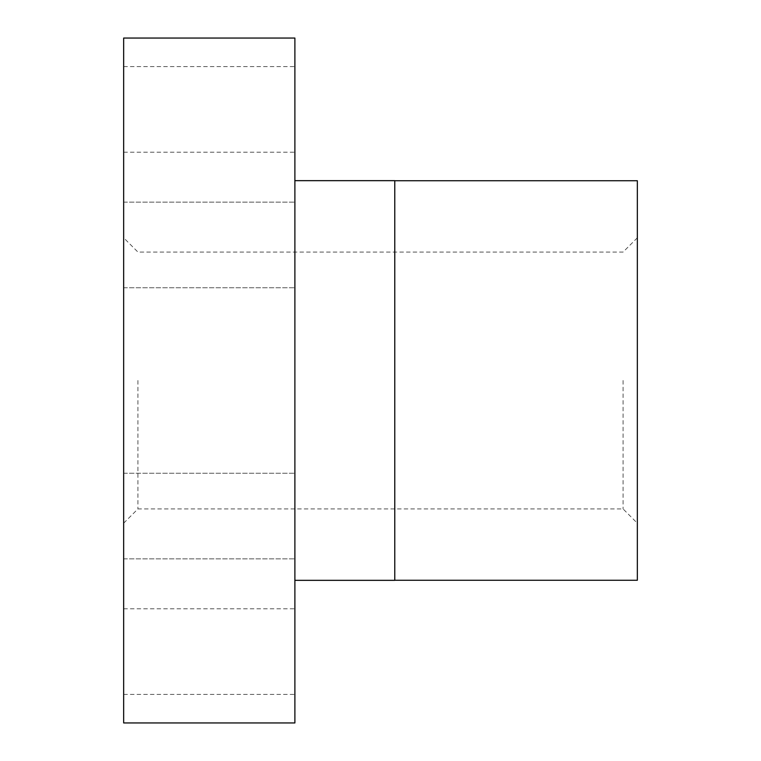 <?xml version="1.0" encoding="UTF-8"?>
<svg xmlns="http://www.w3.org/2000/svg" width="761" height="761" viewBox="0 0 761 761"><rect width="100%" height="100%" fill="white"/><g stroke="black" fill="none" stroke-linecap="round" stroke-linejoin="round"><path stroke-width="0.57" stroke-dasharray="3.81 2.85" d="M637.337 180.738L637.337 580.263M623.069 380.5L623.069 508.919L623.069 380.5M123.663 38.05L123.663 722.95M137.931 380.5L137.931 508.919L137.931 380.5M294.887 244.947L294.887 287.753L294.887 244.947M123.663 244.947L123.663 287.753L123.663 244.947M294.887 516.053L294.887 558.859L294.887 516.053M123.663 516.053L123.663 558.859L123.663 516.053M294.887 651.606L294.887 694.413L294.887 651.606M123.663 651.606L123.663 694.413L123.663 651.606M294.887 109.394L294.887 152.2L294.887 109.394M123.663 109.394L123.663 152.2L123.663 109.394M294.887 38.05L294.887 722.95M394.769 180.661L394.769 580.339M123.663 523.188L137.931 508.919L623.069 508.919L637.337 523.188M123.663 287.753L294.887 287.753L123.663 287.753M123.663 558.859L294.887 558.859L123.663 558.859M123.663 694.413L294.887 694.413M123.663 152.2L294.887 152.2M637.337 237.812L623.069 252.081L137.931 252.081L123.663 237.812M123.663 66.588L294.887 66.588M123.663 202.141L294.887 202.141L123.663 202.141M123.663 473.247L294.887 473.247L123.663 473.247M123.663 608.8L294.887 608.8"/><path stroke-width="1.14" d="M294.887 380.5L294.887 38.05L123.663 38.05L123.663 722.95L294.887 722.95L294.887 380.5M294.887 580.339L394.769 580.339L394.769 180.661L294.887 180.661M394.769 580.263L637.337 580.263L637.337 180.738L394.769 180.738"/></g></svg>
